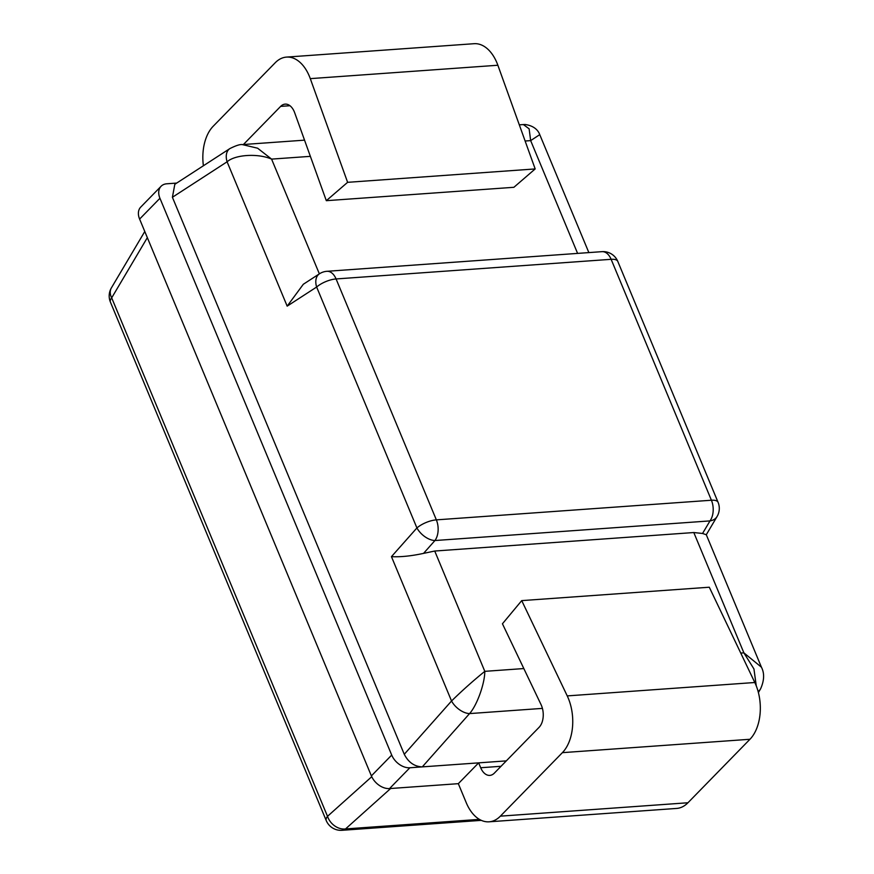 <?xml version="1.0" encoding="UTF-8"?>
<svg xmlns="http://www.w3.org/2000/svg" width="874" height="874" viewBox="0 0 874 874"><rect width="100%" height="100%" fill="white"/><g stroke="black" fill="none" stroke-linecap="round" stroke-linejoin="round"><path stroke-width="1.31" d="M203.391 165.765A39.723 24.396 85.9 0 1 213.201 126.238L275.212 62.753A39.723 24.396 85.9 0 1 286.519 57.094A39.723 24.396 85.9 0 1 310.292 78.638L347.612 182.327L326.319 200.681L294.68 112.746A15.885 9.756 -94.1 0 0 285.164 104.126A15.885 9.756 -94.1 0 0 280.641 106.388L243.409 144.516M326.319 200.681L513.89 187.298L535.172 168.933L497.863 65.244A39.723 24.396 -94.1 0 0 474.09 43.7L286.519 57.094M347.612 182.327L535.172 168.933M562.386 752.656L749.958 739.273A39.723 24.396 -94.1 0 0 754.808 682.507L709.295 587.219L521.723 600.613L567.237 695.901A39.723 24.396 85.9 0 1 562.386 752.656L500.376 816.152A39.723 24.396 85.9 0 1 489.079 821.811A39.723 24.396 85.9 0 1 466.235 802.682L458.326 783.672L389.542 788.577A15.885 11.001 -135.7 0 1 371.384 775.894L139.611 219.079A15.885 11.001 -135.7 0 1 140.747 207.083L161.078 186.271A15.885 11.001 44.3 0 0 159.942 198.267L139.611 219.079M749.958 739.273L687.947 802.758A39.723 24.396 -94.1 0 1 676.651 808.428L489.079 821.811M371.384 775.894L391.716 755.081A15.885 11.001 44.3 0 0 409.873 767.765L478.657 762.86L480.689 767.743A15.885 9.756 -94.1 0 0 489.822 775.391A15.885 9.756 -94.1 0 0 494.345 773.129L539.105 727.31A15.885 9.756 -94.1 0 0 541.039 704.597L502.441 623.785L521.723 600.613M176.69 183.081L166.792 183.791A15.885 11.001 44.3 0 0 161.078 186.271M506.308 760.883L478.657 762.86L458.326 783.672M391.716 755.081L159.942 198.267M542.415 708.388L469.567 713.588L422.295 766.88C414.44 766.574 408.431 762.379 404.269 754.284L451.541 700.992C462.357 690.416 473.446 680.54 484.808 671.341L523.832 668.555M310.368 156.348L271.585 159.112C258.092 153.168 235.128 154.556 227.098 161.799L172.407 197.273L404.269 754.284M172.407 197.273L174.822 184.294L229.884 148.58A15.885 10.39 -123 0 1 229.895 148.58C235.914 145.565 240.066 144.232 242.338 144.592L257.601 148.198L271.585 159.112L319.36 273.857M147.335 237.652L111.686 297.859A15.885 11.296 -149.4 0 1 111.402 287.874L144.778 231.501M390.645 788.501L345.525 828.934A15.885 12.749 -131.9 0 1 327.51 816.338L371.745 776.702M717.073 516.523A15.885 15.885 0 0 0 718.078 502.321A15.885 5.998 157.4 0 0 711.414 500.234L611.134 259.316L336.075 278.948L436.355 519.866L711.414 500.234A15.885 9.756 -94.1 0 1 709.994 520.904L434.946 540.536L423.551 553.384L434.728 551.035L693.803 532.539L702.554 533.468L709.994 520.904A15.885 11.296 30.6 0 0 717.073 516.523L706.29 534.735L702.554 533.468M423.551 553.384C411.228 556.039 400.532 557.131 391.454 556.651L416.92 527.951A15.885 5.998 157.4 0 1 436.355 519.866A15.885 9.756 -94.1 0 1 434.946 540.536A15.885 8.937 -138.4 0 1 416.92 527.951L316.639 287.033A15.885 5.998 157.4 0 1 336.075 278.948A15.885 9.756 -94.1 0 0 326.942 271.301A15.885 15.885 0 0 0 319.425 273.813A15.885 10.39 57 0 0 316.639 287.033L287.175 306.14L227.098 161.799A15.885 10.39 -123 0 1 229.884 148.58M434.728 551.035L484.808 671.341C484.797 683.632 476.931 705.438 469.567 713.588A15.885 8.937 -138.4 0 1 451.541 700.992L391.454 556.651M758.392 692.547L760.533 688.931A15.885 11.296 -149.4 0 1 760.533 688.931A15.885 11.296 -149.4 0 1 758.129 691.52M760.544 688.931C764.302 680.562 764.597 673.319 761.429 667.19L743.883 652.856L693.803 532.539M756.261 685.861L753.945 668.96L743.883 652.856L740.748 653.075M577.605 253.405L530.66 140.616L539.75 134.64C539.4 133.766 537.051 126.107 525.012 124.49L519.298 124.818M525.132 141.009L530.66 140.616L529.12 128.817L523.362 124.534M287.175 306.14L303.354 284.214M280.641 106.388L289.96 105.721M310.292 78.638L497.863 65.244M500.376 816.152L687.947 802.758M567.237 695.901L754.808 682.507M480.689 767.743L501.021 766.29M409.873 767.765L389.542 788.577M326.231 820.555L110.408 302.076A15.885 5.998 -22.6 0 1 111.686 297.859L327.51 816.338A15.885 5.998 157.4 0 0 326.231 820.555A15.885 15.885 0 0 0 342.029 830.3A15.885 9.756 85.9 0 0 345.525 828.934L479.4 819.375M718.078 502.321L617.787 261.402A15.885 5.998 157.4 0 0 611.134 259.316A15.885 9.756 -94.1 0 0 601.989 251.657L326.942 271.301M111.402 287.874A15.885 15.885 0 0 0 110.408 302.076M481.301 820.358L342.029 830.3M761.429 667.19L706.29 534.735M588.857 252.597L539.75 134.64M304.534 140.157L242.338 144.592M617.787 261.402A15.885 15.885 0 0 0 601.989 251.657M319.425 273.813L303.365 284.236"/></g></svg>
